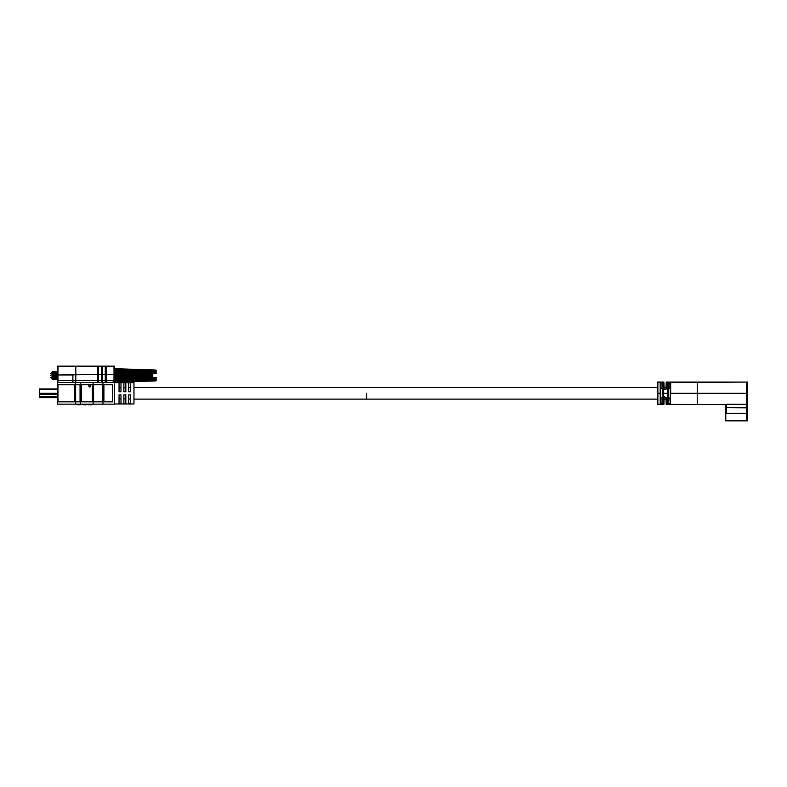 <?xml version="1.0" encoding="UTF-8"?>
<svg xmlns="http://www.w3.org/2000/svg" width="787" height="787" viewBox="0 0 787 787"><rect width="100%" height="100%" fill="white"/><g stroke="black" fill="none" stroke-linecap="round" stroke-linejoin="round"><path stroke-width="1.18" d="M746.676 404.37L746.676 407.833L726.253 407.686L726.214 404.252L746.676 404.37L746.676 393.303L670.662 393.303L670.662 382.521L669.894 382.325L667.829 382.59L667.573 393.303L663.293 393.303L663.038 382.639L660.204 382.659L660.204 393.303L657.873 393.303L657.873 404.548L663.51 404.548L663.736 397.691L664.513 396.923L666.363 397.691L666.589 404.548L725.84 404.548L725.742 420.838L747.65 420.838L747.65 393.303L670.288 393.303L670.288 404.223L668.242 404.184L667.956 393.303L662.92 393.303L662.634 404.125L660.588 404.115L660.588 393.303L657.489 393.303L657.489 404.548L663.884 404.548L664.139 397.179L665.959 397.179L666.215 404.548L725.742 404.548L725.742 420.838L747.65 420.838L747.65 407.263M657.489 404.38L663.884 404.39L657.489 404.548L657.489 382.226L663.884 382.226L664.139 389.427L665.959 389.427L666.215 382.226L697.233 382.128L697.233 393.303L670.288 393.303L670.288 404.223L668.242 404.184L667.956 393.303L662.92 393.303L662.634 382.492L660.588 382.492L662.634 382.492L662.92 393.303L662.634 382.492L660.588 382.492L660.588 393.303L657.489 393.303L657.489 404.38L663.884 404.39L664.139 397.179L665.959 397.179L666.215 404.548L725.742 404.548L725.742 420.838L747.65 420.838L747.65 393.303L697.233 393.303L697.233 382.128L747.65 382.059L747.65 393.303L670.288 393.303L670.288 382.384L668.242 382.433L667.956 393.303L662.92 393.303L662.634 404.125L660.588 404.115L660.588 393.303L657.489 393.303L657.489 382.059L663.884 382.059L664.139 389.427L665.959 389.427L666.215 382.059L747.601 382.059M657.489 393.303L657.489 382.226L663.884 382.226L664.139 389.427L665.959 389.427L666.215 382.059L746.676 382.059L746.676 393.303L747.65 393.303L747.65 382.059L747.65 404.548M366.644 393.303L366.644 399.127L366.644 393.303M660.588 397.956L662.654 397.966L662.733 393.303L662.654 388.64L660.588 388.65M670.288 388.65L668.222 388.64L668.143 393.303L668.222 397.966L670.288 397.956M657.873 404.548L657.489 404.006M657.489 382.61L657.873 382.059L663.51 382.059L663.736 388.916L665.586 389.693L666.363 388.916L666.589 382.059L747.65 382.059L666.215 382.059M657.873 393.303L657.873 382.059M670.662 404.095L667.829 404.026L667.573 393.303M663.293 393.303L663.038 403.977L662.261 404.203L660.204 403.957L660.204 393.303M669.894 398.222L670.288 403.721L668.222 403.662L668.222 382.954L670.288 382.885M664.13 389.053L663.894 382.433M662.261 388.385L662.261 382.787L660.204 382.659M662.261 382.787L662.634 404.125L660.588 404.115L660.588 393.303M665.989 388.719L665.586 389.693M660.204 403.957L662.261 403.829L662.261 398.222M662.91 393.303L662.261 403.829M726.214 404.252L725.87 407.656L725.84 404.488L697.233 404.488L725.84 404.548M663.894 404.174L664.13 397.563M726.253 407.686L726.303 413.273C726.381 423.072 726.381 423.072 726.303 413.273L746.676 413.273L746.676 407.833M670.288 393.303L670.288 382.384L668.242 382.433L667.956 393.303L668.242 404.184L670.288 404.223L670.288 382.384L668.242 382.433L667.956 393.303M666.589 404.39L697.233 404.548L666.215 404.548L697.233 404.488L697.233 393.303L697.233 404.488L725.84 404.538L697.233 404.548L725.84 404.538M657.489 404.548L663.884 404.548L657.489 404.548M657.489 382.226L663.884 382.226M663.884 404.39L664.139 397.179L665.959 397.179L666.215 404.39L697.233 404.488L697.233 382.128L746.676 382.059M666.215 404.548L697.233 404.488L697.233 382.128L747.561 382.059M92.286 404.459L88.695 404.744L88.41 404.164L92.286 404.164L91.99 404.744L88.695 404.744L91.99 404.744M86.462 404.459L82.881 404.744L82.586 404.164L86.462 404.164L86.176 404.744L82.881 404.744L86.176 404.744M80.648 404.459L77.067 404.744L76.772 404.164L80.648 404.164L80.363 404.744L77.067 404.744L80.363 404.744M97.519 380.603L97.519 366.162L75.798 366.162L75.798 374.455L75.798 366.162L72.896 366.162L114.577 366.162L114.577 382.452L102.949 382.452L102.949 404.164L57.382 404.164L57.382 366.162L72.896 366.162L57.963 366.162L57.963 380.613L97.519 380.603L97.519 382.452L101.297 382.452M114.577 383.967L114.577 404.164L102.949 404.164M75.414 404.164L75.414 382.452L57.382 382.452M75.414 382.452L80.264 382.452L80.264 404.164M93.141 404.164L93.141 382.452L80.264 382.452M93.141 382.452L102.949 382.452M57.382 374.966L72.896 374.966C72.896 363.574 72.896 363.574 72.896 374.966L72.896 382.452L72.896 374.966C72.896 363.574 72.896 363.574 72.896 374.966L75.798 374.455L75.798 382.452L75.798 374.455L114.577 374.651M119.044 391.759L120.982 391.759L119.044 391.759L119.044 382.757L120.982 382.757L120.982 391.759L120.982 382.757L119.044 382.757L119.044 391.759M128.734 382.757L130.672 382.757L130.672 391.759L128.734 391.759L130.672 391.759L130.672 382.757L128.734 382.757L128.734 391.759L128.734 382.757M123.884 382.757L125.831 382.757L125.831 391.759L123.884 391.759L125.831 391.759L125.831 382.757L123.884 382.757L123.884 391.759L123.884 382.757M125.831 403.859L125.831 394.858L123.884 394.858L123.884 403.859L125.831 403.859L123.884 403.859L123.884 394.858L125.831 394.858L125.831 403.859M130.672 403.859L130.672 394.858L128.734 394.858L128.734 403.859L130.672 403.859L128.734 403.859L128.734 394.858L130.672 394.858L130.672 403.859M119.044 394.858L119.044 403.859L120.982 403.859L120.982 394.858L119.044 394.858L120.982 394.858L120.982 403.859L119.044 403.859L119.044 394.858M114.577 403.967L133.967 403.967L133.967 382.639L133.967 403.967L114.577 403.967M114.577 382.639L133.967 382.639L114.577 382.452M133.967 399.127L657.489 399.127M133.967 387.489L657.489 387.489M113.997 374.455L106.245 374.455L106.245 366.162L113.997 366.162L113.997 380.603L112.639 382.452M89.767 384.971A0.974 0.974 0 0 1 90.731 385.935A0.974 0.974 0 0 1 89.767 386.909A0.974 0.974 0 0 1 88.793 385.935A0.974 0.974 0 0 1 89.767 384.971M105.271 374.455L102.369 374.455L102.369 366.162L105.271 366.162L105.271 382.452M98.483 374.455L98.483 366.162L101.395 366.162L101.395 374.455L98.483 374.455L98.483 382.452M119.044 398.911L120.982 398.911M128.734 398.911L130.672 398.911M123.884 398.911L125.831 398.911M93.466 404.164L92.089 404.164M92.286 404.164L93.505 404.164M130.672 387.696L128.734 387.696M125.831 387.696L123.884 387.696M120.982 387.696L119.044 387.696M106.245 374.455L106.245 382.452M80.815 382.452L79.861 382.452M78.759 382.452L76.575 382.452M75.631 382.452L74.814 382.452M57.382 383.033L57.382 380.642M98.483 380.603L101.395 380.603L101.395 382.452M102.369 374.455L102.369 382.452M101.395 380.603L101.395 374.455M57.382 388.945L39.37 388.945L39.35 394.661M39.35 394.248L39.35 397.356M57.382 396.599L39.37 396.599L39.35 393.775L57.382 393.795M39.35 397.612L39.35 396.589L39.37 397.671L57.382 397.671M53.359 371.592L53.732 379.344L53.241 371.592L54.805 379.344L54.323 371.592L54.697 379.344M52.532 375.92L52.444 371.68L51.883 372.251L52.532 375.92L52.532 373.254M55.169 371.602L55.67 379.344M55.749 372.271L56.261 371.592L56.743 379.344L55.68 372.251L56.152 371.592L56.634 379.344M57.382 375.891L57.382 373.274M52.749 379.334L52.286 378.114L52.759 379.344M54.815 379.334L54.323 371.592M50.594 375.468C50.594 377.967 50.594 377.967 50.594 375.468C50.594 372.969 50.594 372.969 50.594 375.468M50.594 377.406L52.129 378.94L51.893 372.251L52.07 378.281M114.577 368.975L155.334 370.185L156.17 370.825L114.577 369.418L155.334 370.529L156.082 371.12M114.577 369.988L114.577 369.418M114.577 377.691L156.042 377.406L114.577 378.537L156.17 377.888L155.334 378.527L114.577 379.177M57.599 379.334L57.117 371.602M55.306 371.602L56.241 378.675M56.762 379.334L56.743 372.251M52.877 379.334L53.231 371.602M53.85 379.334L53.752 372.261M53.25 378.685L52.867 372.251M52.139 378.94L51.873 372.271L50.594 373.53M156.17 380.436L155.334 380.957L156.269 380.003M114.577 382.246L155.334 380.957L114.577 382.207M114.577 382.079L156.17 380.347L155.334 380.938M156.121 380.17L155.334 380.751L114.577 381.961M114.577 381.715L156.17 380.17M156.082 379.816L155.334 380.406L114.577 381.518M155.334 369.998L114.577 368.69L155.334 369.998L156.17 370.588L114.577 368.857M114.577 381.154L156.17 379.816M155.964 379.334L155.334 379.914L114.577 380.898M114.577 380.426L156.17 379.324M114.577 379.56L156.17 378.724L155.334 379.275L114.577 380.101M114.577 379.541L156.17 378.724M114.577 378.675L156.17 378.026M156.17 371.12L114.577 369.782M114.577 370.038L155.334 371.021L155.964 371.602M156.17 371.612L114.577 370.51M114.577 377.544L152.776 377.278M114.577 377.445L152.776 377.13M114.577 370.834L155.334 371.661L156.17 372.212L114.577 371.375M152.776 377.032L114.577 377.003M114.577 376.639L152.776 376.796M156.17 372.212L114.577 371.395M114.577 376.481L152.776 376.432M114.577 376.284L152.776 376.275M114.577 371.759L156.17 372.91L114.577 372.261M152.776 376.078L114.577 375.832M114.577 375.547L152.776 375.832M156.17 372.91L114.577 372.399M114.577 375.389L152.776 375.547M114.577 375.104L152.776 375.389M114.577 372.802L156.042 373.53L114.577 373.245M152.776 373.658L114.577 373.392M114.577 374.297L152.776 374.661M152.776 373.805L114.577 373.491M114.577 373.933L152.776 374.504M156.269 377.406L156.269 377.406C156.269 380.81 156.269 380.81 156.269 377.406C156.269 380.81 156.269 380.81 156.269 377.406M156.269 373.53L156.269 373.53C156.269 370.116 156.269 370.116 156.269 373.53C156.269 370.116 156.269 370.116 156.269 373.53M747.65 413.273L725.742 413.273M740.223 382.059L699.387 382.118M657.873 382.226L663.51 382.226M666.196 382.59L747.65 382.059M657.873 404.38L663.51 404.39M662.654 388.64L662.654 383.003M662.654 403.603L662.654 397.966M668.222 397.966L668.222 403.662M668.222 382.954L668.222 388.64M660.982 382.787L660.982 388.385M660.982 398.222L660.982 403.82M668.616 382.728L668.616 388.385M668.616 398.222L668.616 403.888M669.894 388.385L669.894 382.698M746.676 413.273L746.676 420.838L726.362 420.838M666.215 382.226L697.233 382.128L666.215 382.226M112.639 384.774L112.639 401.842L103.914 401.842L103.914 384.774L112.639 384.774M106.245 380.603L113.997 380.603M74.322 401.842L57.963 401.842L57.963 384.774L74.322 384.774L74.322 401.842M80.048 401.842L75.631 401.842L75.631 384.774L80.048 384.774L80.048 401.842M92.423 401.842L81.356 401.842L81.356 384.774L92.423 384.774L92.423 401.842M102.29 401.842L93.574 401.842L93.574 384.774L102.29 384.774L102.29 401.842M57.963 382.452L57.963 380.613M102.369 380.603L105.271 380.603M97.519 374.455L57.963 374.966M39.37 394.326L57.382 394.326M39.37 388.945L39.37 393.795M39.37 393.303L57.382 393.303M39.37 389.427L57.382 389.427M670.288 400.888L670.288 403.721M664.071 399.127L666.028 399.127M664.071 387.489L666.028 387.489M76.772 404.164L75.946 404.164M74.854 404.164L75.808 404.164M76.9 404.164L80.854 404.164M81.75 382.452L81.199 382.452M73.919 382.452L74.509 382.452M94.991 382.452L93.673 382.452M57.628 372.261L57.244 371.602M56.654 372.261L56.271 371.602M56.172 378.675L55.788 379.334M53.723 379.334L53.339 378.675M54.205 371.602L53.821 372.261M52.444 371.69L52.778 372.261"/></g></svg>
